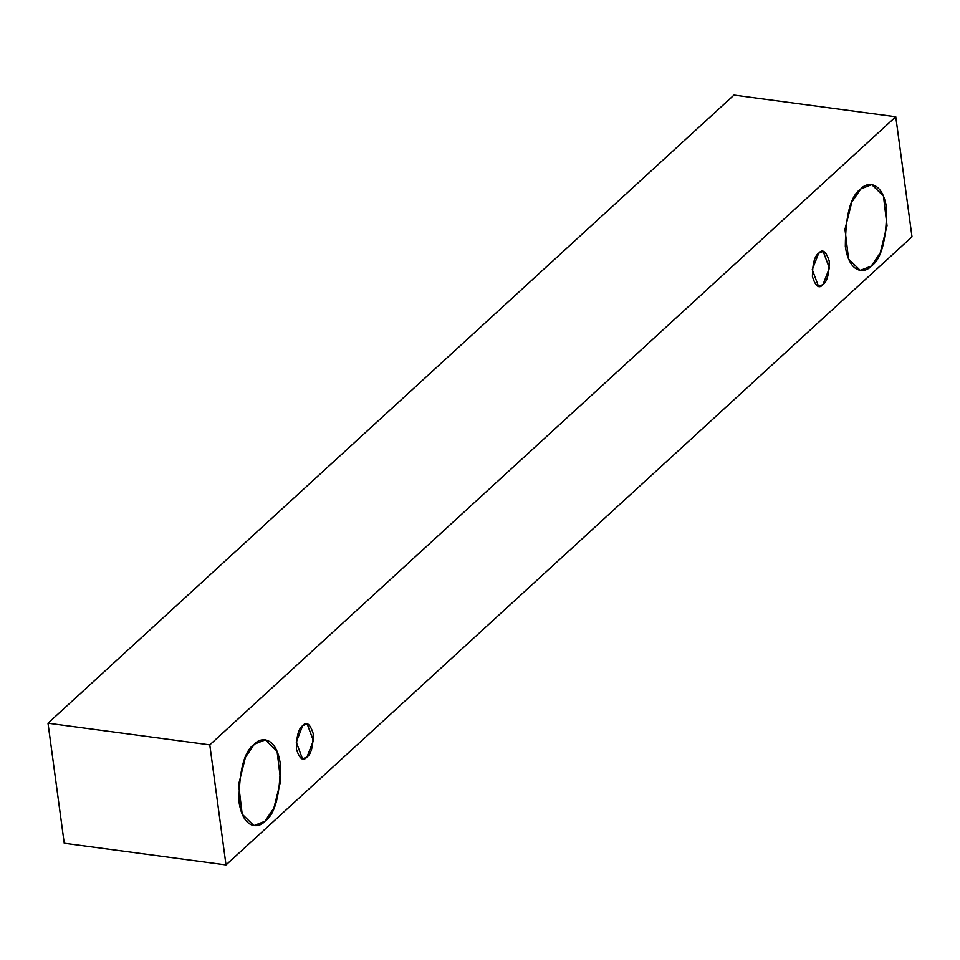 <?xml version="1.0" encoding="UTF-8"?>
<svg xmlns="http://www.w3.org/2000/svg" width="960" height="960" viewBox="0 0 960 960"><rect width="100%" height="100%" fill="white"/><g stroke="black" fill="none" stroke-linecap="round" stroke-linejoin="round"><path stroke-width="1.44" d="M912 236.796L226.008 864.924L64.236 843.24L226.008 864.924L209.784 744.876L895.764 116.76L912 236.796L895.764 116.76L733.992 95.076L895.764 116.76L209.784 744.876L48 723.204L209.784 744.876L226.008 864.924L912 236.796M733.992 95.076L48 723.204L64.236 843.24L48 723.204L733.992 95.076M860.784 188.94C866.628 181.848 882.528 180.288 886.68 208.596C886.44 240.18 881.292 259.344 871.224 266.1C865.38 273.192 849.48 274.752 845.328 246.444C845.568 214.86 850.716 195.696 860.784 188.94L851.796 202.128L844.98 229.32L848.568 258.984L860.256 270.408L871.224 266.1L880.224 252.912L887.028 225.72L883.452 196.056L871.752 184.632L860.784 188.94M254.424 744.156C260.256 737.064 276.168 735.504 280.308 763.812C280.08 795.396 274.932 814.572 264.852 821.316C259.02 828.408 243.108 829.968 238.968 801.66C239.208 770.076 244.356 750.912 254.424 744.156L245.424 757.344L238.62 784.536L242.196 814.2L253.896 825.624L264.852 821.316L273.852 808.14L280.668 780.948L277.08 751.272L265.392 739.848L254.424 744.156M302.688 725.652C306.552 721.116 310.068 723.792 313.236 733.668C313.14 746.532 311.04 754.344 306.936 757.092C303.072 761.64 299.556 758.964 296.388 749.088C296.484 736.224 298.584 728.412 302.688 725.652L296.244 742.104L302.472 758.844L306.936 757.092L313.38 740.64L307.152 723.9L302.688 725.652M818.712 253.164C822.564 248.616 826.08 251.292 829.26 261.168C829.164 274.032 827.064 281.844 822.96 284.604C819.096 289.14 815.58 286.464 812.412 276.588C812.508 263.724 814.608 255.912 818.712 253.164L812.268 269.616L818.496 286.356L822.96 284.604L829.404 268.152L823.176 251.412L818.712 253.164"/></g></svg>

